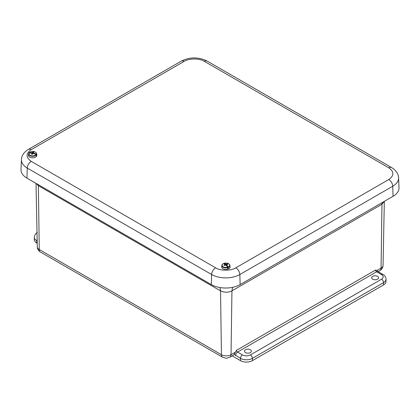 <?xml version="1.0" encoding="UTF-8"?>
<svg xmlns="http://www.w3.org/2000/svg" width="420" height="420" viewBox="0 0 420 420"><rect width="100%" height="100%" fill="white"/><g stroke="black" fill="none" stroke-linecap="round" stroke-linejoin="round"><path stroke-width="0.63" d="M37.207 243.301L36.787 243.059A8.431 4.867 180 0 1 34.319 239.615L34.319 237.321A8.431 4.867 180 0 0 36.787 240.765A2.809 1.622 -60 0 1 37.128 239.29M381.56 274.612L376.625 271.761L237.526 352.07L242.456 354.916C245.107 356.155 247.758 356.155 250.404 354.916L381.56 279.2C383.707 277.667 383.707 276.139 381.56 274.612A2.809 1.622 120 0 1 382.961 274.47C384.804 275.452 385.817 277.027 386.017 279.2L386.017 281.494A8.431 4.867 180 0 1 383.544 284.933L252.394 360.654A8.431 4.867 180 0 1 240.471 360.654L232.192 355.877M372.656 276.355A3.46 1.995 180 0 1 376.415 275.919A3.46 1.995 180 0 1 378.556 277.751A3.46 1.995 180 0 1 375.102 279.762A3.46 1.995 180 0 1 371.642 277.751A3.46 1.995 180 0 1 372.656 276.355M245.48 349.776A3.46 1.995 180 0 1 249.239 349.34A3.46 1.995 180 0 1 251.381 351.178A3.46 1.995 180 0 1 247.921 353.189A3.46 1.995 180 0 1 244.466 351.178A3.46 1.995 180 0 1 245.48 349.776M40.425 252.032C38.462 250.845 37.412 249.102 37.275 246.808A6.793 3.922 0 0 0 39.265 249.533A5.623 3.244 120 0 0 40.425 252.032L222.6 357.21A5.623 3.244 -60 0 1 221.434 354.711A6.793 3.922 0 0 0 231.042 354.711A5.623 3.244 60 0 1 229.877 357.21L233.357 355.205A5.623 3.244 -120 0 0 234.161 354.328L236.523 350.317L375.622 270.007L376.892 270.506L378.031 271.619A2.809 1.622 120 0 0 376.625 271.761A1.418 0.819 -120 0 1 375.622 270.007M235.221 352.296L231.042 354.711L231.94 290.866C228.139 292.656 224.338 292.656 220.537 290.866L221.434 354.711L39.265 249.533L38.362 185.692L36.236 183.493M384.3 201.353L381.969 204.246L381.071 268.091L376.892 270.506M31.227 149.651A5.623 3.244 -120 0 0 28.418 149.373C23.961 152.103 21.625 155.531 21.42 159.647L21 169.533A20.37 11.76 0 0 0 26.959 178.133L211.334 284.582A20.37 11.76 0 0 0 240.14 284.582L393.041 196.308A20.37 11.76 0 0 0 399 187.703L398.58 177.823C398.37 173.696 396.039 170.273 391.582 167.543A5.623 3.244 -60 0 0 388.773 167.822L204.398 61.373C199.799 58.217 188.727 58.217 184.128 61.373L31.227 149.651C25.757 153.552 25.757 157.453 31.227 161.353L215.602 267.803C220.201 270.958 231.273 270.958 235.872 267.803L388.773 179.524C394.244 175.623 394.244 171.722 388.773 167.822M223.577 263.644L223.692 263.477A3.791 2.189 180 0 0 222.637 266.375A3.791 2.189 180 0 0 227.551 267.225L227.787 268.727A4.153 2.399 0 0 0 228.233 268.574L228.097 267.041A3.791 2.189 180 0 0 229.157 264.143A3.791 2.189 180 0 0 224.243 263.288L224.091 263.597M227.687 267.645A4.043 2.331 180 0 1 222.422 266.747A4.043 2.331 180 0 1 221.865 265.414L221.713 266.831A4.195 2.42 0 0 0 222.29 268.217A4.195 2.42 0 0 0 227.131 269.294A4.195 2.42 0 0 0 230.081 266.831L229.929 265.414A4.043 2.331 180 0 1 228.212 267.466M227.335 264.385L227.477 263.975L226.107 264.091L224.102 263.466M227.477 263.975A2.069 1.192 180 0 1 227.824 264.311L226.732 264.7L226.674 265.902M228.097 267.041L226.732 264.7M223.692 263.477L225.057 264.453L223.97 265.178A2.069 1.192 180 0 0 224.317 265.514L225.682 265.057L226.233 265.34L227.551 267.225M225.519 265.078L225.556 263.902M226.826 265.135L226.79 266.054M227.729 268.086L228.233 268.574M226.097 265.262L226.107 264.091M225.057 264.453L225.089 265.141M226.795 264.653L226.79 264.08M224.648 264.815L224.663 265.325M36.314 154.97A4.043 2.331 180 0 1 31.227 156.172A4.043 2.331 180 0 1 28.618 153.841A4.043 2.331 180 0 1 28.77 153.332L29.001 153.095A3.791 2.189 180 0 0 31.316 155.736A3.791 2.189 180 0 0 36.073 154.628L36.435 156.009A4.153 2.399 0 0 0 36.619 155.726L36.299 154.282A3.791 2.189 180 0 0 33.983 151.641A3.791 2.189 180 0 0 29.227 152.749L28.975 153.101M28.796 153.237L28.466 155.264A4.195 2.42 0 0 0 31.175 157.678A4.195 2.42 0 0 0 36.834 155.264L36.682 153.841A4.043 2.331 180 0 1 36.529 154.639M32.886 153.536L33.049 152.003L32.293 152.549L28.985 153.001M28.77 153.332L31.364 152.985L31.862 153.211L31.616 154.208A2.069 1.192 180 0 0 32.251 154.345L33.007 153.458L33.695 153.489L36.073 154.628M33.049 152.003A2.069 1.192 180 0 1 33.684 152.14L33.364 153.468M36.299 154.282L33.432 152.801L33.411 152.444M31.6 153.085L31.605 152.612M33.936 153.116L33.926 153.568M32.324 154.198L32.293 152.549M33.432 152.801L33.406 153.468M32.812 153.589L32.765 152.308M31.889 153.652L31.915 154.292M240.471 360.654L240.471 358.36L234.161 354.328M252.394 360.654L252.394 358.36A8.431 4.867 180 0 1 240.471 358.36A2.809 1.622 -60 0 1 242.456 354.916M383.544 284.933L383.544 282.639L252.394 358.36A2.809 1.622 -120 0 0 250.404 354.916M386.017 279.2A8.431 4.867 180 0 1 383.544 282.639A2.809 1.622 -120 0 0 381.56 279.2M379.906 270.59A5.623 3.244 -120 0 0 381.071 268.091A6.793 3.922 0 0 0 383.061 265.366C382.925 267.661 381.875 269.404 379.906 270.59L378.074 271.645M36.787 243.059L36.787 240.765L37.16 240.98M382.006 202.681L381.969 204.246L382.079 202.634M381.89 204.293L232.019 290.824L232.528 287.354M232.47 287.369L232.019 290.824M235.536 355.509A2.809 1.622 -60 0 1 237.526 352.07A1.418 0.819 60 0 1 236.523 350.317M220.007 287.553L220.537 290.866L220.07 287.564M220.458 290.824L38.441 185.734L38.393 184.737M38.32 184.695L38.441 185.734M215.602 267.803A5.623 3.244 120 0 0 211.633 274.522A19.95 11.519 0 0 0 239.846 274.522A5.623 3.244 -120 0 0 235.872 267.803M31.227 161.353A5.623 3.244 120 0 0 27.258 168.073L211.633 274.522L211.334 284.582M21.42 159.647A19.95 11.519 0 0 0 27.258 168.073L26.959 178.133M184.128 61.373A5.623 3.244 -120 0 0 181.319 61.094L28.418 149.373M204.398 61.373A5.623 3.244 -60 0 1 207.207 61.094C198.576 56.873 189.945 56.873 181.319 61.094M388.773 179.524A5.623 3.244 60 0 1 392.742 186.249A19.95 11.519 0 0 0 398.58 177.823M240.14 284.582L239.846 274.522L392.742 186.249L393.041 196.308M229.315 264.311A4.043 2.331 180 0 1 229.929 265.414C228.858 262.589 226.396 263.046 224.196 263.293M223.645 263.482C222.385 264.164 221.786 264.81 221.865 265.414A4.043 2.331 180 0 1 222.479 264.311M36.068 152.744A4.043 2.331 180 0 1 36.682 153.841C35.364 150.339 30.581 151.294 29.048 152.854M222.6 357.21C227.903 358.649 224.569 358.654 229.877 357.21M382.961 274.47L378.031 271.619M383.061 265.366L384.326 201.338M37.37 232.596C35.532 233.572 34.514 235.148 34.319 237.321M37.275 246.808L36.02 183.367M207.207 61.094L391.582 167.543"/></g></svg>
